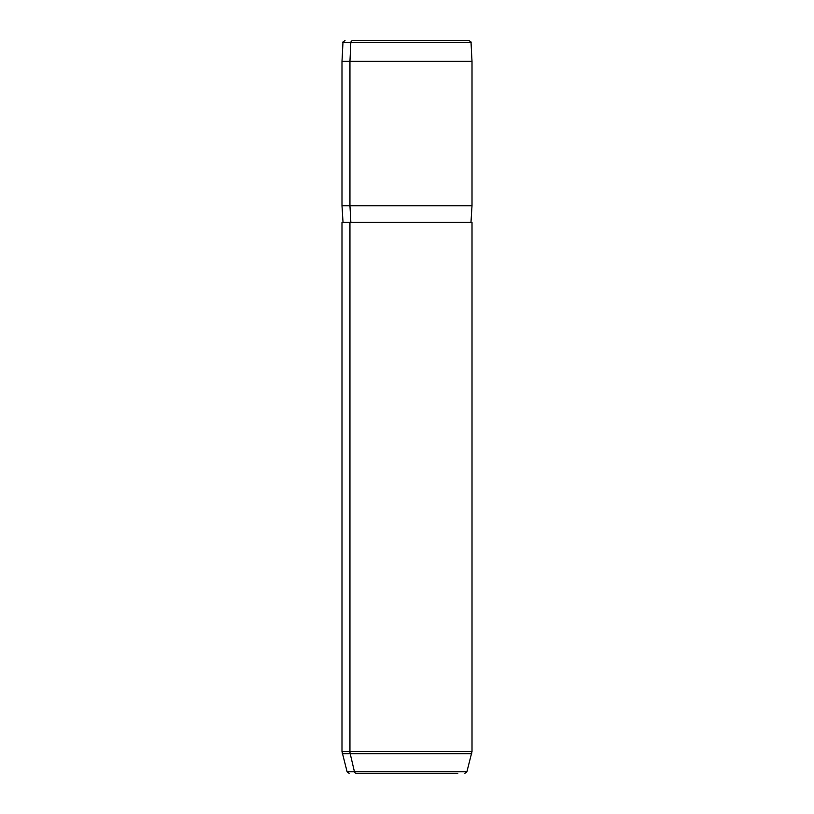 <?xml version="1.0" encoding="UTF-8"?>
<svg xmlns="http://www.w3.org/2000/svg" width="814" height="814" viewBox="0 0 814 814"><rect width="100%" height="100%" fill="white"/><g stroke="black" fill="none" stroke-linecap="round" stroke-linejoin="round"><path stroke-width="1.22" d="M461.375 40.7L352.625 40.7A2.066 1.811 90 0 0 350.814 42.654L342.969 42.654L350.814 42.654A2.066 1.811 -90 0 1 352.625 40.7L468.966 40.7C470.726 41.412 471.408 42.063 471.031 42.654L350.814 42.654L349.949 61.335L341.992 61.335L349.949 61.335L350.814 42.654L471.031 42.654L472.008 61.335L349.949 61.335L349.949 205.789L341.992 205.789L349.949 205.789L349.949 61.335L472.008 61.335L472.008 205.789L349.949 205.789L350.854 222.303L349.949 205.789L472.008 205.789L470.97 222.303L349.949 222.303L472.008 222.303L472.008 751.576L349.949 751.576L349.949 222.303L349.949 751.576L341.992 751.576L349.949 751.576A8.252 7.245 90 0 0 350.203 753.713L471.723 753.713L350.203 753.713L354.446 771.774L466.89 771.774L354.446 771.774A2.066 1.811 90 0 0 356.196 773.3A2.066 1.811 -90 0 1 354.446 771.774L350.203 753.713L342.277 753.713L350.203 753.713A8.252 7.245 -90 0 1 349.949 751.576L472.008 751.576L466.89 771.774L464.896 773.3M457.804 773.3L356.196 773.3L457.804 773.3M349.949 222.303L341.992 222.303L341.992 751.576L347.11 771.774L354.446 771.774L347.11 771.774L349.104 773.3M343.03 222.303L341.992 205.789L341.992 61.335L342.969 42.654C342.511 42.165 343.203 41.514 345.034 40.7"/></g></svg>
